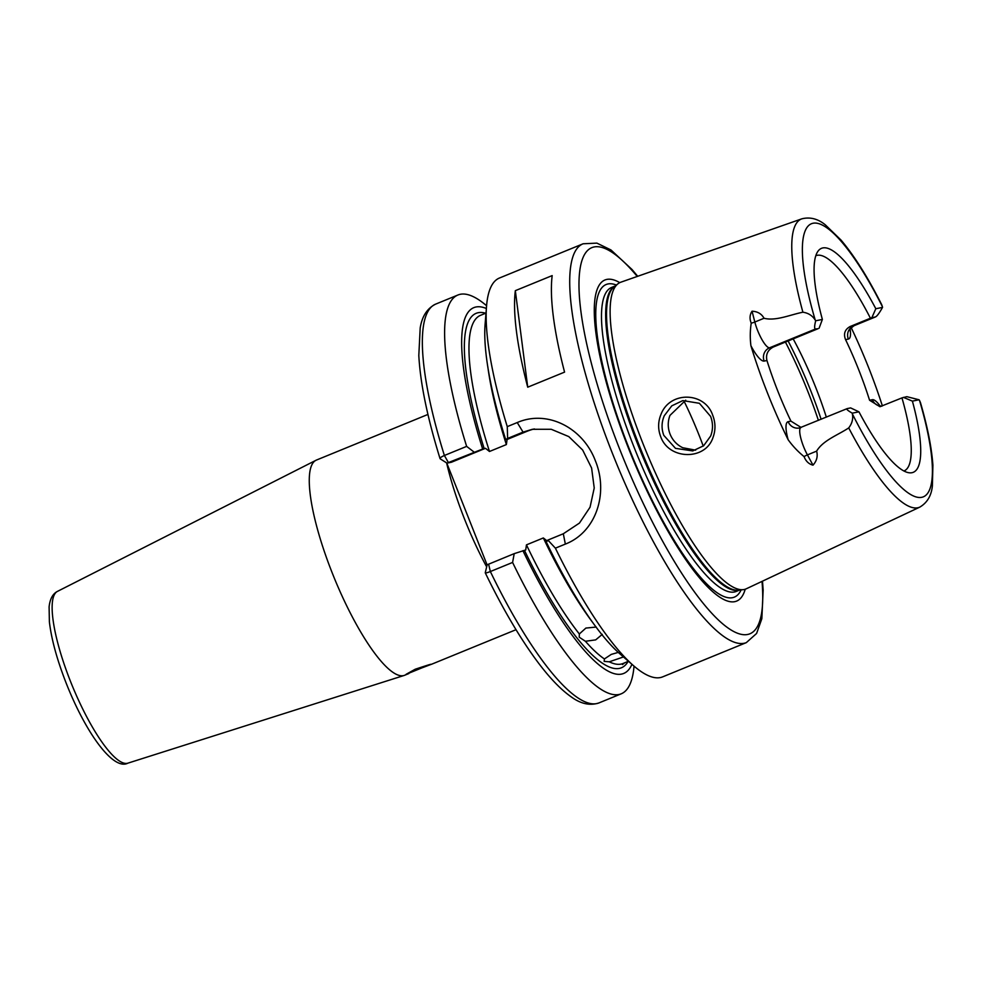 <?xml version="1.0" encoding="UTF-8"?>
<svg xmlns="http://www.w3.org/2000/svg" width="982" height="982" viewBox="0 0 982 982"><rect width="100%" height="100%" fill="white"/><g stroke="black" fill="none" stroke-linecap="round" stroke-linejoin="round"><path stroke-width="1.47" d="M664.286 415.717C661.5 422.248 661.34 428.803 663.807 435.37L675.493 448.357L692.764 450.922L703.64 445.754L710.698 435.971C713.128 429.453 713.092 422.923 710.575 416.38L699.393 403.295L682.821 400.595L671.811 405.824L664.286 415.717M660.653 436.536C657.842 429.085 657.965 421.671 661.021 414.318C669.798 390.922 704.941 391.646 712.76 415.361C715.608 422.837 715.694 430.214 712.993 437.518C705.567 460.656 668.742 460.092 660.653 436.536M583.124 243.781L499.457 278.016A215.475 52.316 67.7 0 0 486.532 306.31A215.475 52.316 67.7 0 0 507.264 426.63L517.232 422.555C547.416 409.42 582.964 427.821 595.337 460.693C608.766 493.197 596.135 532.232 565.35 544.089L555.395 548.165A215.475 52.316 67.7 0 0 633.599 665.747A215.475 52.316 67.7 0 0 662.654 676.868L746.308 642.633A215.475 52.316 -112.3 0 1 612.535 453.659A215.475 52.316 -112.3 0 1 583.124 243.781L596.884 243.119L610.976 249.968L632.04 269.534L637.735 276.286M421.843 667.907L406.094 674.315L415.214 669.233C433.59 663.132 435.799 662.678 421.843 667.907L431.528 664.237M427.943 414.441L316.499 460.042A116.293 28.233 -112.3 0 0 315.995 460.276A116.293 28.233 -112.3 0 0 332.37 573.304A116.293 28.233 -112.3 0 0 404.044 675.481A116.293 28.233 -112.3 0 0 404.572 675.297L408.831 673.554M602.297 634.36L595.681 639.883L585.407 641.271A188.114 45.675 67.7 0 0 604.409 658.947L604.163 661.402L609.282 661.807A188.114 45.675 67.7 0 0 623.104 663.488A188.114 45.675 67.7 0 0 623.14 663.464L622.465 664.556L624.233 663.145M514.212 553.639L512.592 562.441L490.349 571.549A215.475 52.316 67.7 0 0 598.91 702.94C589.9 705.898 580.608 703.836 571.058 696.754C559.936 688.934 547.919 676.132 535.006 658.333C518.287 635.244 501.692 606.716 485.243 572.788L487.158 564.785L514.212 553.639L525.726 549.969L526.45 544.863A188.114 45.675 67.7 0 0 579.343 633.967L585.886 628.075L596.234 627.056M623.472 656.946L609.282 661.807M604.409 658.947L611.283 654.393L618.267 652.392M801.152 427.452A19.701 4.787 67.7 0 0 800.931 427.514A19.701 4.787 67.7 0 0 807.425 454.887L812.998 465.161C808.837 464.081 805.841 461.221 804.049 456.581C798.01 451.683 792.695 446.061 788.129 439.703A158.789 38.556 -112.3 0 1 767.519 393.107A158.789 38.556 -112.3 0 1 750.911 345.713C749.978 338.139 750.076 330.615 751.218 323.139C749.438 318.757 749.708 314.78 752.052 311.208L754.827 322.035A19.701 4.787 67.7 0 0 769.606 347.775L773.239 347.051L818.067 328.7L815.674 328.933C814.287 329.056 814.299 326.343 815.686 320.783A19.701 4.787 -112.3 0 1 815.232 320.071C812.445 315.627 808.346 313.012 802.908 312.215A155.757 37.819 -112.3 0 1 801.852 218.826C810.089 216.764 817.932 218.79 825.396 224.903L840.997 240.038C854.365 255.897 867.941 277.44 881.701 304.678L882.388 306.63A19.701 4.787 -112.3 0 1 882.523 307.403C879.197 313.344 876.791 316.548 875.281 316.99L871.856 317.677L875.821 308.741L882.523 307.403M875.514 316.916L853.788 325.791A19.701 4.787 67.7 0 0 853.996 325.729L875.514 316.916M695.661 450.161L682.748 447.743C676.819 444.821 672.584 440.28 670.068 434.118C667.686 427.931 667.637 421.695 669.945 415.423L685.718 400.19M850.117 328.982A29.963 7.279 -112.3 0 1 848.338 339.085L845.576 339.649A116.293 28.233 -112.3 0 1 858.698 369.723A116.293 28.233 -112.3 0 1 869.573 400.251L872.347 399.699A29.963 7.279 -112.3 0 1 880.056 405.922M903.882 470.992A116.293 28.233 67.7 0 0 904.054 470.93A116.293 28.233 67.7 0 0 901.967 397.894L879.958 406.72L869.573 400.251M788.129 439.703A29.963 7.279 -112.3 0 1 788.165 421.683L790.94 421.131L801.079 427.452M790.94 421.131A116.293 28.233 -112.3 0 1 777.805 391.057A116.293 28.233 -112.3 0 1 766.942 360.517L764.168 361.069A29.963 7.279 -112.3 0 1 750.911 345.713M826.328 417.129A116.293 28.233 67.7 0 0 815.686 387.325A116.293 28.233 67.7 0 0 793.186 338.888M703.235 446.086A116.293 28.233 67.7 0 0 699.024 435.063A116.293 28.233 67.7 0 0 683.902 400.877M745.215 589.212A173.532 42.128 -112.3 0 1 628.824 449.105A173.532 42.128 -112.3 0 1 619.777 282.644M812.998 465.161C816.779 460.926 817.981 456.249 816.631 451.131C823.039 440.304 837.867 435.124 848.718 427.919A155.757 37.819 -112.3 0 0 919.803 507.117L746.332 588.77A165.639 40.213 -112.3 0 1 743.227 589.654A165.639 40.213 -112.3 0 1 643.026 443.704A165.639 40.213 -112.3 0 1 618.059 283.724A165.639 40.213 -112.3 0 1 620.882 282.178L801.852 218.826M851.185 327.62A157.415 38.224 -112.3 0 1 868.665 367.734A157.415 38.224 -112.3 0 1 882.376 405.91M802.908 312.215C790.215 314.706 775.841 321.286 764.033 318.266C761.615 313.847 757.625 311.49 752.052 311.208M552.179 275.598L515.329 290.672A215.475 52.316 67.7 0 0 527.727 387.19L564.576 372.117A215.475 52.316 67.7 0 1 552.179 275.598M579.343 633.967L579.22 637.183L585.407 641.271M547.342 541.119L543.341 537.952L526.45 544.863M623.14 663.464L628.431 661.254M901.967 397.894L906.828 396.667L919.091 399.784A19.701 4.787 -112.3 0 1 919.545 400.496L920.453 402.583C927.524 426.839 931.673 447.718 932.9 465.235L932.384 485.93C931.402 495.677 927.204 502.747 919.803 507.117M919.091 399.784L912.401 401.122A121.031 29.386 -112.3 0 1 908.804 472.735A121.031 29.386 -112.3 0 1 858.955 411.826L852.253 413.164C847.601 410.476 845.932 408.954 847.221 408.598L850.633 407.911L858.955 411.826M848.718 427.919C852.094 423.5 853.309 418.835 852.388 413.938A19.701 4.787 -112.3 0 1 852.253 413.164M912.401 401.122L903.403 397.354M555.395 548.165L547.882 540.088L563.312 533.766L579.454 523.075L590.047 507.228L594.233 487.98L591.606 468.021L582.67 450.038L568.787 436.597L551.221 429.269L532.367 429.294L523.062 432.117L507.633 438.426L505.693 439.592L507.252 439.285M633.599 665.747L620.023 653.963A197.677 47.995 67.7 0 1 545.943 541.254L547.882 540.088M517.232 422.555L523.062 432.117L526.99 431.319L507.093 439.47L506.368 444.576L489.478 451.487L485.476 448.308L482.665 449.02L446.982 463.136L451.401 462.252L485.476 448.308M522.915 550.681A197.677 47.995 67.7 0 0 631.942 664.311M512.592 562.441A215.475 52.316 67.7 0 0 621.164 693.844A215.475 52.316 67.7 0 0 634.041 666.127M440.39 458.95L446.982 463.136L440.39 458.95C439.433 458.238 440.771 457.084 444.392 455.488L466.646 446.38L473.962 451.99M486.581 305.733A215.475 52.316 67.7 0 0 457.968 294.993A215.475 52.316 67.7 0 0 466.646 446.38M488.594 564.122L490.349 571.549C486.655 572.985 484.985 573.292 485.329 572.457M507.633 438.426L507.264 426.63M486.532 306.31L485.108 324.232A197.677 47.995 67.7 0 0 505.693 439.592M486.36 308.495A197.677 47.995 67.7 0 0 482.665 449.02M446.773 463.05L487.121 564.957M440.267 458.876L440.046 458.619C427.403 417.767 420.321 383.385 418.811 355.459L420.186 328.074C422.027 316.302 427.207 308.311 435.726 304.089A215.475 52.316 67.7 0 0 444.392 455.488L448.344 462.473M815.686 320.783L822.376 319.445A121.031 29.386 -112.3 0 1 818.104 251.061A121.031 29.386 -112.3 0 1 875.821 308.741M773.239 347.051C767.715 350.046 765.616 354.539 766.942 360.517M845.576 339.649C843.293 333.868 844.815 329.486 850.154 326.515L870.42 318.217A116.293 28.233 67.7 0 0 815.981 255.676A116.293 28.233 67.7 0 0 815.809 255.75M822.376 319.445L819.086 328.246M871.856 317.677L870.42 318.217M526.99 431.319A54.722 53.028 78.7 0 1 534.355 428.938M515.329 290.672L527.727 387.19M800.784 427.587A10.262 9.943 78.7 0 1 799.397 427.98L847.221 408.598M127.807 763.186C113.298 770.76 85.999 733.321 66.359 683.595C57.116 660.027 51.445 639.429 49.382 621.815L49.1 606.901C49.972 598.934 52.77 593.754 57.508 591.36A92.836 22.537 67.7 0 0 70.581 681.606A92.836 22.537 67.7 0 0 127.807 763.186L404.044 675.481M881.726 406.18A10.262 9.943 78.7 0 1 872.347 399.699M788.116 340.963A134.755 32.713 -112.3 0 1 810.592 390.345A134.755 32.713 -112.3 0 1 821.099 419.265M818.387 420.37A136.805 33.216 67.7 0 0 807.891 391.548A136.805 33.216 67.7 0 0 785.416 342.067M486.667 566.872A116.293 28.233 -112.3 0 1 464.584 519.208A116.293 28.233 -112.3 0 1 446.626 462.952M637.244 276.458A208.638 50.659 67.7 0 0 579.49 273.34A208.638 50.659 67.7 0 0 620.329 450.812A208.638 50.659 67.7 0 0 719.401 620.931A208.638 50.659 67.7 0 0 762.007 581.393M741.115 589.912A168.953 41.023 -112.3 0 1 629.364 449.13A168.953 41.023 -112.3 0 1 616.365 285.038M739.532 590.096L736.132 591.483A164.276 39.881 -112.3 0 1 634.139 447.399A164.276 39.881 -112.3 0 1 611.725 287.395L615.113 286.007M739.336 590.121A164.276 39.881 -112.3 0 1 638.288 445.705A164.276 39.881 -112.3 0 1 614.953 286.13M743.227 589.654L738.673 590.194A164.411 39.918 -112.3 0 1 639.208 445.325A164.411 39.918 -112.3 0 1 614.425 286.535L618.059 283.724M628.161 661.365A191.527 46.498 -112.3 0 1 524.462 550.362M592.134 621.741A188.114 45.675 -112.3 0 1 543.341 537.952M852.388 413.938A147.558 35.818 67.7 0 0 921.656 497.334A147.558 35.818 67.7 0 0 919.545 400.496M506.368 444.576A188.114 45.675 -112.3 0 1 487.808 366.765M485.992 313.086L480.628 315.283A188.114 45.675 67.7 0 0 489.478 451.487M484.212 448.713A191.527 46.498 -112.3 0 1 485.66 313.221M882.388 306.63A147.558 35.818 67.7 0 0 813.121 223.233A147.558 35.818 67.7 0 0 815.232 320.071M565.35 544.089L563.312 533.766M850.154 326.515L853.788 325.791A10.262 9.943 -101.3 0 0 848.338 339.085M804.049 456.581A10.262 4.088 -28.5 0 1 807.425 454.887L816.631 451.131M751.218 323.139A10.262 4.922 -14.4 0 0 754.827 322.035L764.033 318.266M764.168 361.069A10.262 9.943 -101.3 0 1 769.606 347.775L815.674 328.933M799.397 427.98A10.262 9.943 78.7 0 1 788.165 421.683M881.787 406.155L879.05 405.824M57.508 591.36L315.995 460.276M516.016 629.695L431.368 664.335M457.968 294.993L435.726 304.089M621.164 693.844L598.91 702.94M746.308 642.633L756.594 633.464L761.848 618.697L763.149 589.973L762.486 581.172M849.455 329.265L849.442 330.615C848.632 330.394 850.142 328.761 853.996 325.729"/></g></svg>
